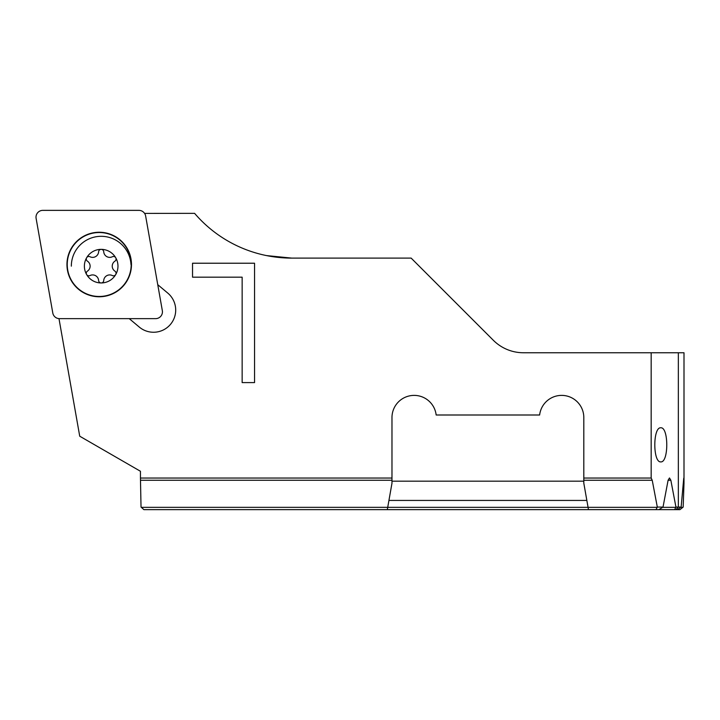 <?xml version="1.0" encoding="UTF-8"?>
<svg xmlns="http://www.w3.org/2000/svg" width="720" height="720" viewBox="0 0 720 720"><rect width="100%" height="100%" fill="white"/><g stroke="black" fill="none" stroke-linecap="round" stroke-linejoin="round"><path stroke-width="1.08" d="M660.789 461.889C668.763 462.717 668.763 426.96 660.789 427.788C652.815 426.96 652.815 462.717 660.789 461.889M129.249 318.645L139.275 327.06A22.167 22.167 0 0 0 175.698 310.077A22.167 22.167 0 0 0 167.778 293.094L157.752 284.679M144.63 509.634L387.315 509.634L143.883 509.634L141.03 507.078L140.445 478.044L391.977 478.044L391.977 417.555A22.167 22.167 0 0 1 412.857 395.424A22.167 22.167 0 0 1 436.158 414.999L539.631 414.999A22.167 22.167 0 0 1 562.932 395.424A22.167 22.167 0 0 1 583.812 417.555L583.812 478.044L651.168 478.044L651.168 352.755L523.458 352.755A42.633 42.633 0 0 1 493.317 340.263L411.156 258.111L291.789 258.111A127.899 127.899 0 0 1 194.598 213.345L144.594 213.39M140.445 478.044L140.445 471.267L79.722 436.203L58.986 318.627M254.547 263.223L192.537 263.223L192.537 277.182L242.145 277.182L242.145 382.599L254.547 382.599L254.547 263.223M291.789 258.111L266.508 255.591M387.315 509.634L391.977 483.201L391.977 478.044M654.885 509.634L173.385 509.634M155.421 509.634L153.081 509.634M622.413 509.634L677.376 509.634L681.129 507.078L675.936 507.078L674.64 509.634L628.776 509.634M681.129 507.078L683.559 480.258L684 483.138L683.172 507.078L679.959 509.634L675.936 509.634L678.348 507.078L678.348 352.755L684 352.755L684 483.138M683.991 480.258C683.937 477.243 683.802 477.243 683.559 480.258C683.802 477.243 683.937 477.243 683.991 480.258M675.936 507.078L670.851 480.258L669.474 477.963L668.097 480.258L663.021 507.078L657.315 507.078L652.23 480.258L651.168 478.044M678.348 352.755L651.168 352.755M657.315 507.078L656.019 509.634L658.872 509.634L663.021 507.078M388.935 500.427L586.854 500.427M493.317 340.263A42.633 42.633 0 0 0 523.458 352.755M613.323 509.634L674.64 509.634M583.812 481.176L391.977 481.176M588.474 509.634L656.019 509.634L588.474 509.634L583.812 483.201L583.812 480.258L652.23 480.258M583.812 478.044L583.812 480.258M116.064 259.029A2.556 2.556 0 0 1 114.912 261.171A5.967 5.967 0 0 0 114.912 271.134A2.556 2.556 0 0 1 115.722 274.545A16.794 16.794 0 0 0 115.722 257.751A2.556 2.556 0 0 1 116.064 259.029M115.722 274.545A2.556 2.556 0 0 1 112.365 275.553A5.967 5.967 0 0 0 103.734 280.539A2.556 2.556 0 0 1 101.178 282.951A16.794 16.794 0 0 0 115.722 274.545M84.384 266.148A16.794 16.794 0 0 0 101.178 282.951A2.556 2.556 0 0 1 98.622 280.539A5.967 5.967 0 0 0 89.991 275.553A2.556 2.556 0 0 1 86.292 273.267A2.556 2.556 0 0 1 87.435 271.134A5.967 5.967 0 0 0 87.435 261.171A2.556 2.556 0 0 1 86.634 257.751A16.794 16.794 0 0 0 84.384 266.148M115.722 257.751A16.794 16.794 0 0 0 86.634 257.751A2.556 2.556 0 0 1 89.991 256.743A5.967 5.967 0 0 0 98.622 251.757A2.556 2.556 0 0 1 101.178 249.354A2.556 2.556 0 0 1 103.734 251.757A5.967 5.967 0 0 0 112.365 256.743A2.556 2.556 0 0 1 115.722 257.751M130.977 264.501A29.844 29.844 0 0 0 100.35 236.322A29.844 29.844 0 0 0 71.334 266.148M155.61 318.645A6.822 6.822 0 0 0 162.333 310.644L145.638 216A6.822 6.822 0 0 0 138.924 210.366L42.822 210.366A6.822 6.822 0 0 0 36.108 218.367L52.794 313.011A6.822 6.822 0 0 0 59.508 318.645L155.61 318.645M67.239 264.501A31.977 31.977 0 0 0 99.216 296.478A31.977 31.977 0 0 0 131.193 264.501A31.977 31.977 0 0 0 99.216 232.533A31.977 31.977 0 0 0 67.239 264.501M131.481 264.501A32.265 32.265 0 0 1 99.216 296.766A32.265 32.265 0 0 1 66.951 264.501A32.265 32.265 0 0 1 99.216 232.245A32.265 32.265 0 0 1 131.481 264.501M141.3 507.339L657.09 507.339M140.472 480.258L391.977 480.258M668.097 480.258L670.851 480.258M662.688 507.339L675.702 507.339M680.823 507.339L682.884 507.339"/></g></svg>
